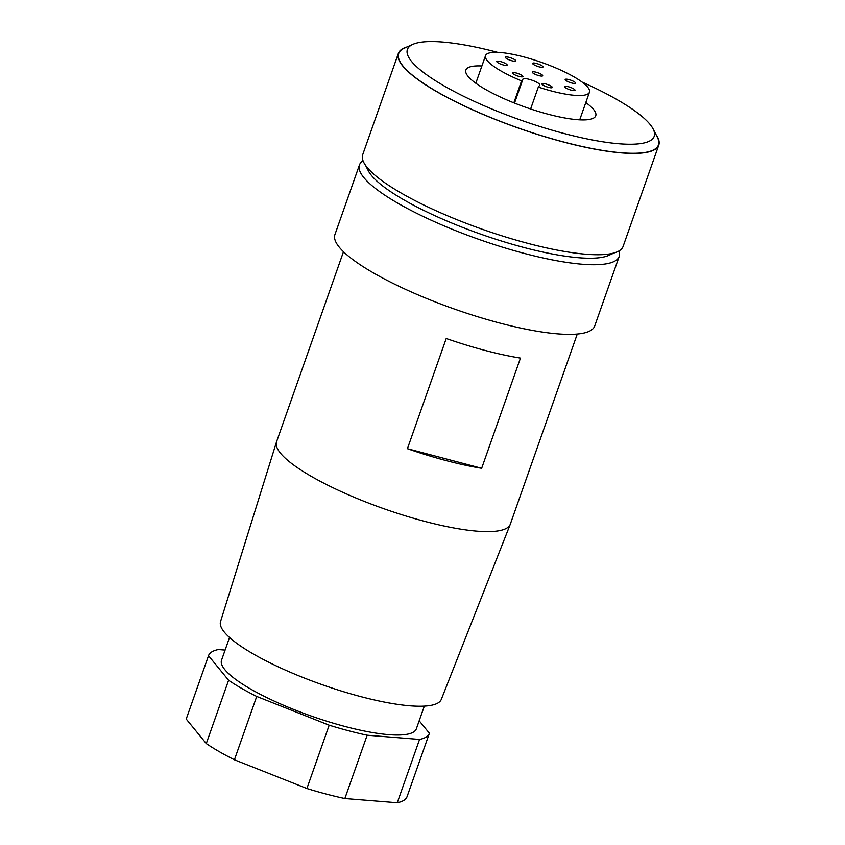 <?xml version="1.0" encoding="UTF-8"?>
<svg xmlns="http://www.w3.org/2000/svg" width="845" height="845" viewBox="0 0 845 845"><rect width="100%" height="100%" fill="white"/><g stroke="black" fill="none" stroke-linecap="round" stroke-linejoin="round"><path stroke-width="1.27" d="M446.223 338.507A123.93 27.473 19.4 0 0 520.467 358.1L481.661 468.288A123.93 27.473 -160.6 0 1 407.417 448.695L446.223 338.507M343.492 251.725L276.547 441.819A123.93 27.473 19.4 0 0 276.473 442.03A123.93 27.473 19.4 0 0 280.487 453.173A123.93 27.473 19.4 0 0 404.301 515.503A123.93 27.473 19.4 0 0 510.253 524.354A123.93 27.473 19.4 0 0 510.327 524.143L577.272 334.06M276.473 442.03L220.534 621.614A117.043 25.941 19.4 0 0 224.326 632.134A117.043 25.941 19.4 0 0 341.253 691.009A117.043 25.941 19.4 0 0 441.322 699.364L510.253 524.354M619.058 250.912A137.693 30.526 -160.6 0 1 619.205 256.426A137.693 30.526 -160.6 0 1 501.919 246.993A137.693 30.526 -160.6 0 1 363.825 177.566A137.693 30.526 -160.6 0 1 359.452 164.955A137.693 30.526 -160.6 0 1 363.023 160.751M619.205 256.426L594.679 326.086A137.693 30.526 -160.6 0 1 477.393 316.643A137.693 30.526 -160.6 0 1 339.299 247.226A137.693 30.526 -160.6 0 1 334.916 234.604L359.452 164.955M229.534 637.5L221.548 660.177A103.27 22.889 19.4 0 0 224.833 669.641A103.27 22.889 19.4 0 0 328.399 721.714A103.27 22.889 19.4 0 0 416.363 728.791L424.348 706.114M614.283 252.887L608.632 255.422A130.817 28.994 -160.6 0 1 488.452 236.801A130.817 28.994 -160.6 0 1 371.441 175.422A130.817 28.994 -160.6 0 1 368.325 170.796L365.505 165.282M655.973 134.513A138.041 30.6 -160.6 0 1 658.783 145.087A138.041 30.6 -160.6 0 1 541.201 135.633A138.041 30.6 -160.6 0 1 402.759 66.037A138.041 30.6 -160.6 0 1 398.375 53.383A138.041 30.6 -160.6 0 1 407.184 46.908M398.375 53.383L362.695 154.709A138.041 30.6 19.4 0 0 367.079 167.352A138.041 30.6 19.4 0 0 505.521 236.949A138.041 30.6 19.4 0 0 623.103 246.413L658.783 145.087M582.12 82.092A130.817 28.994 -160.6 0 1 650.037 124.373A130.817 28.994 -160.6 0 1 653.153 129A130.817 28.994 -160.6 0 1 556.781 131.514A130.817 28.994 -160.6 0 1 411.578 61.442A130.817 28.994 -160.6 0 1 412.835 44.373A130.817 28.994 -160.6 0 1 497.589 52.327M653.153 129L657.357 137.239A137.693 30.526 -160.6 0 1 555.915 139.879A137.693 30.526 -160.6 0 1 403.076 66.121A137.693 30.526 -160.6 0 1 404.406 48.154L412.835 44.373M585.796 102.562A68.846 15.263 -160.6 0 1 593.56 109.47A68.846 15.263 -160.6 0 1 595.746 115.776A68.846 15.263 -160.6 0 1 537.103 111.054A68.846 15.263 -160.6 0 1 468.056 76.346A68.846 15.263 -160.6 0 1 465.87 70.04A68.846 15.263 -160.6 0 1 481.893 65.973M513.844 102.836L521.566 80.898L523.002 78.986A8.946 1.986 -160.6 0 1 530.85 79.81A8.946 1.986 -160.6 0 1 539.532 84.236A8.946 1.986 -160.6 0 1 539.818 85.06A8.946 1.986 -160.6 0 1 539.754 85.176L538.318 87.088L530.618 108.973M521.566 80.898A55.083 12.21 -160.6 0 1 487.29 60.66A55.083 12.21 -160.6 0 1 485.548 55.612A55.083 12.21 -160.6 0 1 532.456 59.393A55.083 12.21 -160.6 0 1 587.697 87.162A55.083 12.21 -160.6 0 1 589.451 92.2A55.083 12.21 -160.6 0 1 538.318 87.088M532.794 63.829A5.503 1.225 -160.6 0 1 532.614 63.322A5.503 1.225 -160.6 0 1 537.304 63.702A5.503 1.225 -160.6 0 1 542.828 66.48A5.503 1.225 -160.6 0 1 543.008 66.977A5.503 1.225 -160.6 0 1 538.318 66.607A5.503 1.225 -160.6 0 1 532.794 63.829M496.945 61.938A5.503 1.225 -160.6 0 1 496.775 61.431A5.503 1.225 -160.6 0 1 501.465 61.812A5.503 1.225 -160.6 0 1 506.989 64.59A5.503 1.225 -160.6 0 1 507.169 65.086A5.503 1.225 -160.6 0 1 502.469 64.716A5.503 1.225 -160.6 0 1 496.945 61.938M542.078 84.331A5.503 1.225 -160.6 0 1 541.909 83.824A5.503 1.225 -160.6 0 1 546.599 84.204A5.503 1.225 -160.6 0 1 552.123 86.982A5.503 1.225 -160.6 0 1 552.303 87.479A5.503 1.225 -160.6 0 1 547.602 87.109A5.503 1.225 -160.6 0 1 542.078 84.331M565.347 79.99A5.503 1.225 -160.6 0 1 565.168 79.483A5.503 1.225 -160.6 0 1 569.868 79.863A5.503 1.225 -160.6 0 1 575.392 82.641A5.503 1.225 -160.6 0 1 575.561 83.137A5.503 1.225 -160.6 0 1 570.871 82.768A5.503 1.225 -160.6 0 1 565.347 79.99M564.809 87.141A5.503 1.225 -160.6 0 1 564.629 86.644A5.503 1.225 -160.6 0 1 569.319 87.014A5.503 1.225 -160.6 0 1 574.843 89.792A5.503 1.225 -160.6 0 1 575.022 90.299A5.503 1.225 -160.6 0 1 570.333 89.919A5.503 1.225 -160.6 0 1 564.809 87.141M512.725 73.399A5.503 1.225 -160.6 0 1 512.545 72.892A5.503 1.225 -160.6 0 1 517.235 73.272A5.503 1.225 -160.6 0 1 522.759 76.05A5.503 1.225 -160.6 0 1 522.939 76.557A5.503 1.225 -160.6 0 1 518.249 76.177A5.503 1.225 -160.6 0 1 512.725 73.399M505.585 57.756A5.503 1.225 -160.6 0 1 505.405 57.249A5.503 1.225 -160.6 0 1 510.095 57.629A5.503 1.225 -160.6 0 1 515.619 60.396A5.503 1.225 -160.6 0 1 515.799 60.903A5.503 1.225 -160.6 0 1 511.109 60.534A5.503 1.225 -160.6 0 1 505.585 57.756M532.477 72.585A5.503 1.225 -160.6 0 1 532.297 72.078A5.503 1.225 -160.6 0 1 536.997 72.459A5.503 1.225 -160.6 0 1 542.511 75.237A5.503 1.225 -160.6 0 1 542.691 75.744A5.503 1.225 -160.6 0 1 538.001 75.363A5.503 1.225 -160.6 0 1 532.477 72.585M481.661 468.288L407.417 448.695M225.097 650.09L218.348 649.541A117.043 25.941 19.4 0 0 208.557 655.604A117.043 25.941 19.4 0 0 208.525 655.72L228.594 680.257A117.043 25.941 19.4 0 0 256.722 696.449L329.191 725.2A117.043 25.941 19.4 0 0 367.163 735.213L419.564 739.428A117.043 25.941 19.4 0 0 429.355 733.365A117.043 25.941 19.4 0 0 429.397 733.249L419.183 720.774M329.191 725.2L306.893 788.522A117.043 25.941 19.4 0 0 344.855 798.536L367.163 735.213M306.893 788.522L234.424 759.782L256.722 696.449M228.594 680.257L206.286 743.579A117.043 25.941 19.4 0 0 234.424 759.782M206.286 743.579L186.217 719.053L208.525 655.72M419.564 739.428L397.266 802.75A117.043 25.941 19.4 0 0 407.058 796.687A117.043 25.941 19.4 0 0 407.089 796.571M397.266 802.75L344.855 798.536M514.51 103.101L523.002 78.986M485.548 55.612L475.809 83.243M208.557 655.604L186.259 718.937M429.355 733.365L407.058 796.687M589.451 92.2L579.712 119.842"/></g></svg>
